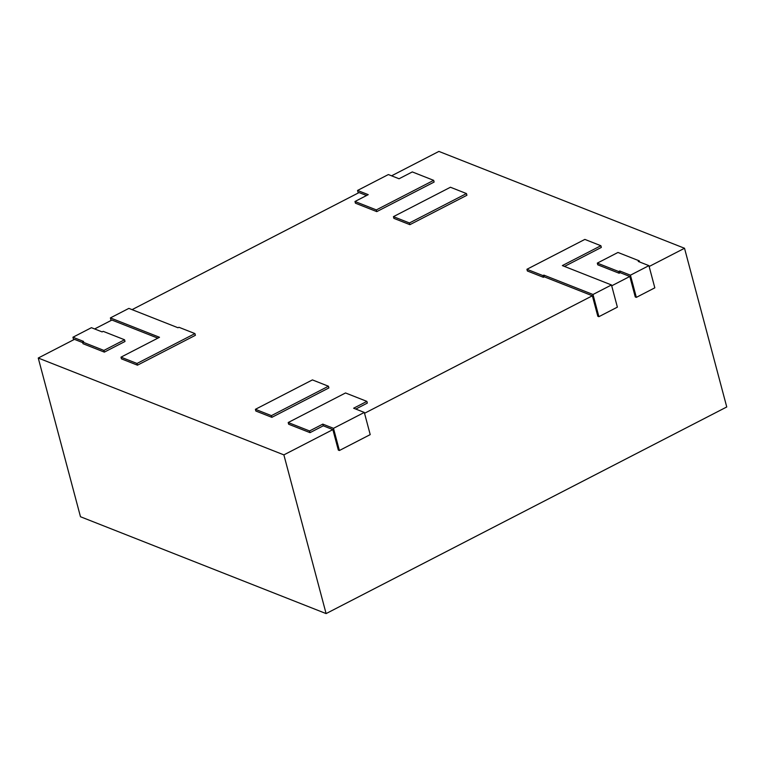 <?xml version="1.0" encoding="UTF-8"?>
<svg xmlns="http://www.w3.org/2000/svg" width="765" height="765" viewBox="0 0 765 765"><rect width="100%" height="100%" fill="white"/><g stroke="black" fill="none" stroke-linecap="round" stroke-linejoin="round"><path stroke-width="1.15" d="M391.575 175.816L438.9 151.413L684.522 248.262L726.75 406.97L326.1 613.587L80.478 516.738L38.25 358.03L74.463 339.354L82.706 342.605M94.63 328.95L111.91 320.047L157.829 338.149M132.077 309.643L359.072 192.57L366.559 195.524M684.522 248.262L649.15 266.497M648.921 265.646L630.427 275.19L636.337 297.375L654.821 287.831L648.921 265.646L638.24 261.439L639.32 260.884L617.967 252.46L597.312 263.112L618.675 271.527L619.755 270.973L620.205 272.684L629.815 276.471L611.704 285.814M611.474 284.963L592.99 294.496L598.89 316.681L617.384 307.147L611.474 284.963L562.352 265.589L600.879 245.728L584.862 239.407L526.913 269.29L542.94 275.601L543.858 275.123L544.317 276.834L592.368 295.787L364.532 413.282M364.312 412.431L333.492 428.324L339.392 450.509L370.212 434.616L364.312 412.431L353.631 408.223L366.884 401.386L345.522 392.961L288.195 422.529L309.557 430.953L322.811 424.116L323.26 425.818L332.871 429.614L283.872 454.879L38.25 358.03M326.1 613.587L283.872 454.879M255.405 409.313L255.854 411.025L271.871 417.336L328.893 387.932L328.434 386.229L312.416 379.909L255.405 409.313L271.422 415.634L271.871 417.336M271.422 415.634L328.434 386.229M466.459 193.564L450.442 187.243L393.43 216.648L393.879 218.36L409.897 224.671L466.918 195.266L466.459 193.564L409.447 222.969L409.897 224.671M393.43 216.648L409.447 222.969M72.943 337.231L83.624 341.439L82.543 341.993L103.897 350.418L124.552 339.765L103.189 331.35L102.108 331.905L91.427 327.688L72.943 337.231L73.622 339.794M82.543 341.993L82.993 343.705L104.356 352.12L125.001 341.477L124.552 339.765M103.897 350.418L104.356 352.12M120.985 357.159L121.444 358.861L137.461 365.182L195.4 335.3L194.941 333.588L178.924 327.277L178.006 327.755L128.874 308.381L110.389 317.915L159.512 337.289L120.985 357.159L137.002 363.471L137.461 365.182M137.002 363.471L194.941 333.588M111.068 320.478L110.389 317.915M433.659 180.349L412.306 171.924L399.053 178.761L388.371 174.554L357.551 190.447L368.233 194.654L354.979 201.491L355.438 203.194L376.791 211.618L434.118 182.06L433.659 180.349L376.342 209.916L376.791 211.618M358.24 193.01L357.551 190.447M354.979 201.491L376.342 209.916M592.368 295.787L597.819 316.261L598.89 316.681M592.99 294.496L543.858 275.123M600.879 245.728L601.328 247.43L564.484 266.43M526.913 269.29L527.372 270.992L543.389 277.312L544.317 276.834M542.94 275.601L543.389 277.312M629.815 276.471L635.266 296.954L636.337 297.375M630.427 275.19L619.755 270.973M639.32 260.884L639.616 261.974M597.312 263.112L597.771 264.814L619.124 273.239L620.205 272.684M618.675 271.527L619.124 273.239M332.871 429.614L338.321 450.088L339.392 450.509M333.492 428.324L322.811 424.116M288.195 422.529L288.654 424.231L310.016 432.655L323.26 425.818M309.557 430.953L310.016 432.655M355.763 409.065L367.334 403.088L366.884 401.386"/></g></svg>
